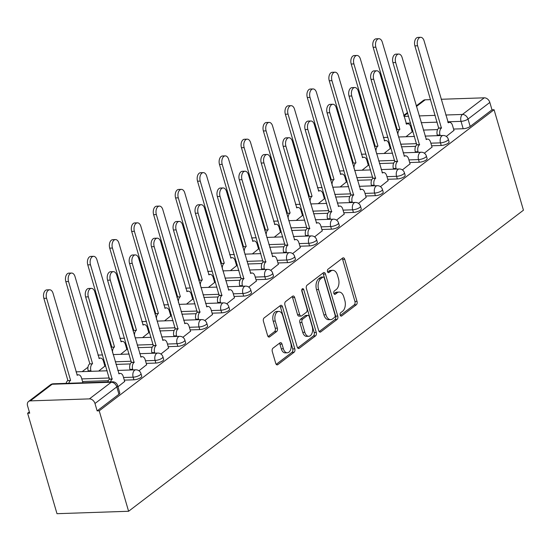 <?xml version="1.0" encoding="UTF-8"?>
<svg xmlns="http://www.w3.org/2000/svg" width="551" height="551" viewBox="0 0 551 551"><rect width="100%" height="100%" fill="white"/><g stroke="black" fill="none" stroke-linecap="round" stroke-linejoin="round"><path stroke-width="0.83" d="M340.208 315.069A1.798 1.074 88.1 0 0 341.234 316.129A1.798 1.074 88.1 0 0 341.654 315.971L356.325 304.779A2.562 1.543 88.1 0 0 357.027 301.39L344.726 259.328A2.562 1.543 88.1 0 0 343.259 257.82A2.562 1.543 88.1 0 0 342.66 258.047L327.983 269.239A1.798 1.074 88.1 0 0 327.501 271.609A1.798 1.074 88.1 0 0 328.527 272.669A1.798 1.074 88.1 0 0 328.94 272.511L330.841 271.058A8.203 4.925 88.1 0 1 332.749 270.334A8.203 4.925 88.1 0 1 337.446 275.169L338.472 278.675A8.203 4.925 88.1 0 1 336.241 289.516L334.34 290.969A1.798 1.074 88.1 0 0 333.851 293.339A1.798 1.074 88.1 0 0 334.877 294.399A1.798 1.074 88.1 0 0 335.297 294.241L337.198 292.788A8.203 4.925 88.1 0 1 339.106 292.064A8.203 4.925 88.1 0 1 343.803 296.899L344.83 300.405A8.203 4.925 88.1 0 1 342.591 311.253L340.697 312.699A1.798 1.074 88.1 0 0 340.208 315.069M272.986 348.177A2.562 1.543 88.1 0 0 272.29 351.566L275.741 363.371A2.562 1.543 88.1 0 0 277.208 364.879A2.562 1.543 88.1 0 0 277.807 364.652L294.103 352.227A2.562 1.543 88.1 0 0 294.799 348.831L282.505 306.776A2.562 1.543 88.1 0 0 281.038 305.268A2.562 1.543 88.1 0 0 280.438 305.495L264.143 317.92A2.562 1.543 88.1 0 0 263.44 321.309L267.607 335.559A2.562 1.543 88.1 0 0 269.074 337.074A2.562 1.543 88.1 0 0 269.673 336.847L276.65 331.53A2.562 1.543 88.1 0 0 277.346 328.134L275.28 321.068A6.86 4.119 88.1 0 1 278.744 311.398A6.86 4.119 88.1 0 1 282.67 315.434L290.77 343.121A6.86 4.119 88.1 0 1 287.305 352.798A6.86 4.119 88.1 0 1 283.379 348.755L282.029 344.141A2.562 1.543 88.1 0 0 280.562 342.632A2.562 1.543 88.1 0 0 279.963 342.86L272.986 348.177M128.603 511.266L99.228 410.812L494.075 109.745L523.45 210.2L128.603 511.266L56.994 513.69L27.619 413.229L29.341 411.914M318.698 330.614A2.562 1.543 88.1 0 0 320.165 332.122A2.562 1.543 88.1 0 0 320.758 331.895L337.06 319.47A2.562 1.543 88.1 0 0 337.756 316.081L325.455 274.019A2.562 1.543 88.1 0 0 323.988 272.511A2.562 1.543 88.1 0 0 323.396 272.738L307.093 285.163A2.562 1.543 88.1 0 0 306.397 288.559L318.698 330.614M315.578 335.848L299.283 348.273A2.562 1.543 88.1 0 1 298.683 348.501A2.562 1.543 88.1 0 1 297.216 346.992L284.922 304.93A2.562 1.543 88.1 0 1 285.618 301.542L292.595 296.224A2.562 1.543 88.1 0 1 293.187 295.997A2.562 1.543 88.1 0 1 294.654 297.506L299.648 314.566A2.562 1.543 88.1 0 0 301.115 316.074A2.562 1.543 88.1 0 0 301.707 315.847L306.335 312.321A2.562 1.543 88.1 0 0 307.031 308.932L301.845 291.169A1.798 1.074 88.1 0 1 302.747 288.641A1.798 1.074 88.1 0 1 303.773 289.695L316.281 332.46A2.562 1.543 88.1 0 1 315.578 335.848L313.491 335.917L297.698 347.963M87.974 367.214L82.182 371.629M99.228 410.812L97.141 410.881L94.979 403.504A5.221 3.843 -127.3 0 0 89.414 398.883L30.333 400.88A5.221 3.843 -127.3 0 0 28.556 401.486A5.221 3.843 -127.3 0 0 27.55 405.784L29.706 413.16L27.619 413.229M494.075 109.745L491.988 109.814L470.175 126.448A5.221 1.639 163.7 0 1 463.184 128.734L453.576 129.058M437.604 129.595L423.333 130.077M412.782 130.435L411.824 130.47M445.773 115.007L462.447 114.45L484.26 97.816L441.172 99.27M430.613 99.628L425.179 99.814L416.432 106.481M484.26 97.816A5.221 3.843 52.7 0 1 489.832 102.438L468.019 119.064A5.221 1.639 163.7 0 1 461.029 121.351L447.756 121.805M491.988 109.814L489.832 102.438M416.253 105.875L423.409 100.42A5.221 3.843 52.7 0 1 425.179 99.814M424.346 153.178L432.012 147.117M384.047 153.474L390.26 148.529M402.395 169.915L410.061 163.854M362.097 170.218L368.309 165.266M380.445 186.651L388.111 180.59M340.146 186.954L346.359 182.002M358.487 203.388L366.16 197.327M318.196 203.691L324.408 198.739M336.537 220.131L344.21 214.07M296.245 220.428L302.451 215.475M314.587 236.868L322.252 230.807M274.288 237.164L280.5 232.219M292.636 253.605L300.302 247.544M252.337 253.908L258.55 248.956M270.686 270.341L278.351 264.28M230.387 270.644L236.599 265.692M248.728 287.078L256.401 281.017M208.436 287.381L214.649 282.429M226.778 303.815L234.45 297.754M186.486 304.118L192.698 299.165M204.827 320.558L212.5 314.497M164.535 320.854L170.741 315.902M182.877 337.295L190.543 331.234M142.578 337.591L148.791 332.646M160.926 354.031L168.592 347.97M120.628 354.334L126.84 349.382M138.976 370.768L146.642 364.707M98.677 371.071L104.89 366.119M117.99 386.768L124.691 381.444M133.914 379.804L133.149 377.18A5.221 1.639 163.7 0 0 138.528 375.83A5.221 1.639 163.7 0 0 140.973 373.571L141.738 376.188A5.221 1.639 -16.3 0 1 139.293 378.447A5.221 1.639 -16.3 0 1 133.914 379.804L124.306 380.128M108.327 380.665L82.554 381.533M155.864 363.061L155.1 360.444A5.221 1.639 163.7 0 0 160.479 359.094A5.221 1.639 163.7 0 0 162.924 356.834L163.688 359.452A5.221 1.639 -16.3 0 1 161.243 361.711A5.221 1.639 -16.3 0 1 155.864 363.061L146.256 363.385M130.284 363.929L116.006 364.411M105.455 364.769L104.504 364.796M177.815 346.324L177.05 343.707A5.221 1.639 163.7 0 0 182.429 342.357A5.221 1.639 163.7 0 0 184.874 340.098L185.646 342.715A5.221 1.639 -16.3 0 1 183.194 344.974A5.221 1.639 -16.3 0 1 177.815 346.324L168.207 346.648M152.234 347.192L137.964 347.674M127.405 348.025L126.454 348.06M199.765 329.588L199.001 326.97A5.221 1.639 163.7 0 0 204.38 325.613A5.221 1.639 163.7 0 0 206.832 323.354L207.596 325.978A5.221 1.639 -16.3 0 1 205.144 328.238A5.221 1.639 -16.3 0 1 199.765 329.588L190.157 329.911M174.185 330.448L159.914 330.937M149.362 331.289L148.405 331.323M221.716 312.851L220.951 310.234A5.221 1.639 163.7 0 0 226.33 308.877A5.221 1.639 163.7 0 0 228.782 306.618L229.547 309.235A5.221 1.639 -16.3 0 1 227.095 311.494A5.221 1.639 -16.3 0 1 221.716 312.851L212.114 313.175M196.135 313.712L181.864 314.194M171.313 314.552L170.355 314.587M243.673 296.114L242.901 293.49A5.221 1.639 163.7 0 0 248.281 292.14A5.221 1.639 163.7 0 0 250.733 289.881L251.497 292.498A5.221 1.639 -16.3 0 1 249.052 294.757A5.221 1.639 -16.3 0 1 243.673 296.114L234.065 296.438M218.086 296.975L203.815 297.457M193.263 297.815L192.313 297.85M265.623 279.371L264.859 276.754A5.221 1.639 163.7 0 0 270.238 275.404A5.221 1.639 163.7 0 0 272.683 273.144L273.448 275.762A5.221 1.639 -16.3 0 1 271.002 278.021A5.221 1.639 -16.3 0 1 265.623 279.371L256.015 279.701M240.036 280.239L225.765 280.721M215.214 281.079L214.263 281.106M287.574 262.634L286.809 260.017A5.221 1.639 163.7 0 0 292.188 258.667A5.221 1.639 163.7 0 0 294.633 256.408L295.405 259.025A5.221 1.639 -16.3 0 1 292.953 261.284A5.221 1.639 -16.3 0 1 287.574 262.634L277.966 262.958M261.994 263.502L247.716 263.984M237.164 264.342L236.214 264.37M309.524 245.898L308.76 243.28A5.221 1.639 163.7 0 0 314.139 241.923A5.221 1.639 163.7 0 0 316.591 239.664L317.355 242.288A5.221 1.639 -16.3 0 1 314.903 244.548A5.221 1.639 -16.3 0 1 309.524 245.898L299.916 246.221M283.944 246.765L269.673 247.247M259.115 247.599L258.164 247.633M331.475 229.161L330.71 226.544A5.221 1.639 163.7 0 0 336.089 225.187A5.221 1.639 163.7 0 0 338.541 222.928L339.306 225.545A5.221 1.639 -16.3 0 1 336.854 227.804A5.221 1.639 -16.3 0 1 331.475 229.161L321.867 229.485M305.895 230.022L291.624 230.504M281.072 230.862L280.115 230.897M353.425 212.424L352.661 209.807A5.221 1.639 163.7 0 0 358.04 208.45A5.221 1.639 163.7 0 0 360.492 206.191L361.256 208.808A5.221 1.639 -16.3 0 1 358.811 211.067A5.221 1.639 -16.3 0 1 353.425 212.424L343.824 212.748M327.845 213.285L313.574 213.767M303.022 214.125L302.065 214.16M375.383 195.688L374.611 193.064A5.221 1.639 163.7 0 0 379.997 191.714A5.221 1.639 163.7 0 0 382.442 189.454L383.207 192.072A5.221 1.639 -16.3 0 1 380.762 194.331A5.221 1.639 -16.3 0 1 375.383 195.688L365.774 196.011M349.795 196.549L335.525 197.031M324.973 197.389L324.022 197.423M397.333 178.944L396.568 176.327A5.221 1.639 163.7 0 0 401.948 174.977A5.221 1.639 163.7 0 0 404.393 172.718L405.157 175.335A5.221 1.639 -16.3 0 1 402.712 177.594A5.221 1.639 -16.3 0 1 397.333 178.944L387.725 179.275M371.753 179.812L357.475 180.294M346.923 180.652L345.973 180.68M419.283 162.208L418.519 159.59A5.221 1.639 163.7 0 0 423.898 158.24A5.221 1.639 163.7 0 0 426.343 155.981L427.115 158.598A5.221 1.639 -16.3 0 1 424.663 160.858A5.221 1.639 -16.3 0 1 419.283 162.208L409.675 162.531M393.703 163.075L379.425 163.557M368.874 163.909L367.923 163.943M441.234 145.471L440.469 142.854A5.221 1.639 163.7 0 0 445.849 141.497A5.221 1.639 163.7 0 0 448.3 139.238L449.065 141.862A5.221 1.639 -16.3 0 1 446.613 144.121A5.221 1.639 -16.3 0 1 441.234 145.471L431.626 145.795M415.654 146.339L401.383 146.821M390.824 147.172L389.874 147.207M446.296 136.441L453.962 130.38M405.997 136.738L412.21 131.785M97.141 410.881L118.947 394.254A5.221 1.639 -16.3 0 0 119.787 392.925L117.632 385.548A5.221 1.639 163.7 0 1 116.791 386.871L94.979 403.504M339.106 292.064L337.019 292.14A8.203 4.925 88.1 0 0 335.111 292.863L337.198 292.788M333.996 293.711L335.111 292.863M332.749 270.334L330.662 270.41A8.203 4.925 88.1 0 0 328.754 271.133L330.841 271.058M327.638 271.98L328.754 271.133M340.346 315.441L354.238 304.848A2.562 1.543 88.1 0 0 354.94 301.459L342.639 259.404A2.562 1.543 88.1 0 0 342.157 258.433M319.174 331.585L334.974 319.539A2.562 1.543 88.1 0 0 335.669 316.15L323.368 274.095A2.562 1.543 88.1 0 0 322.893 273.124M334.581 317.355A1.798 1.074 88.1 0 0 335.07 314.986L324.277 278.069A1.798 1.074 88.1 0 0 323.251 277.008A1.798 1.074 88.1 0 0 322.831 277.167L320.827 278.696A8.203 4.925 88.1 0 0 318.595 289.544L325.972 314.779A8.203 4.925 88.1 0 0 330.669 319.608A8.203 4.925 88.1 0 0 332.584 318.884L334.581 317.355M323.251 277.008L321.164 277.084A1.798 1.074 88.1 0 0 320.744 277.236L322.831 277.167M330.669 319.608L328.582 319.676A8.203 4.925 88.1 0 1 323.885 314.848L316.508 289.612A8.203 4.925 88.1 0 1 318.74 278.765L320.744 277.236M301.115 316.074L299.028 316.143A2.562 1.543 88.1 0 1 297.554 314.635L292.567 297.581A2.562 1.543 88.1 0 0 292.092 296.61M301.755 289.998L314.194 332.529L316.281 332.46M304.82 332.267A6.86 4.119 88.1 0 0 308.746 336.303A6.86 4.119 88.1 0 0 312.21 326.633L309.359 316.873A2.562 1.543 88.1 0 0 307.892 315.365A2.562 1.543 88.1 0 0 307.293 315.592L302.664 319.119A2.562 1.543 88.1 0 0 301.969 322.507L304.82 332.267L302.733 332.336A6.86 4.119 88.1 0 0 306.659 336.372L308.746 336.303M307.892 315.365L305.805 315.434A2.562 1.543 88.1 0 0 305.206 315.661L307.293 315.592M302.733 332.336L299.882 322.583A2.562 1.543 88.1 0 1 300.577 319.187L305.206 315.661M313.491 335.917A2.562 1.543 88.1 0 0 314.194 332.529M287.305 352.798L285.218 352.867A6.86 4.119 88.1 0 1 281.292 348.831L279.942 344.217A2.562 1.543 88.1 0 0 279.46 343.245M278.744 311.398L276.657 311.467A6.86 4.119 88.1 0 0 273.193 321.137L275.28 321.068M268.089 336.53L274.563 331.599A2.562 1.543 88.1 0 0 275.259 328.21L273.193 321.137M276.223 364.335L292.016 352.296A2.562 1.543 88.1 0 0 292.712 348.907L280.418 306.845A2.562 1.543 88.1 0 0 279.936 305.874M396.472 130.029A5.221 3.134 -91.9 0 1 396.947 129.575L399.661 129.485A5.221 3.134 88.1 0 0 398.001 135.257M412.265 131.964L410.764 126.84A5.221 3.134 88.1 0 0 407.774 123.768A5.221 3.134 88.1 0 0 406.562 124.223L382.332 42.262A6.006 3.609 88.1 0 0 378.895 38.722A6.006 3.609 88.1 0 0 375.858 47.193L399.874 129.32M397.161 129.416L373.144 47.29A6.006 3.609 -91.9 0 1 376.181 38.818L378.895 38.722M454.017 130.553L452.516 125.428A5.221 3.134 88.1 0 0 449.526 122.356A5.221 3.134 88.1 0 0 448.314 122.811L424.084 40.85A6.006 3.609 88.1 0 0 420.647 37.31A6.006 3.609 88.1 0 0 417.61 45.781L441.42 128.073A5.221 3.134 88.1 0 0 439.994 134.981L437.28 135.071A5.221 3.134 -91.9 0 1 438.699 128.163L414.896 45.878A6.006 3.609 -91.9 0 1 417.933 37.406L420.647 37.31M437.46 135.677L437.28 135.071M440.173 135.587L439.994 134.981M441.627 127.908L438.913 128.004M374.522 146.773A5.221 3.134 -91.9 0 1 374.997 146.311L377.71 146.222A5.221 3.134 88.1 0 0 376.051 151.993M390.315 148.701L388.813 143.577A5.221 3.134 88.1 0 0 385.824 140.505A5.221 3.134 88.1 0 0 384.605 140.966L360.382 58.998A6.006 3.609 88.1 0 0 356.945 55.458A6.006 3.609 88.1 0 0 353.907 63.93L377.924 146.056M375.21 146.153L351.194 64.026A6.006 3.609 -91.9 0 1 354.224 55.555L356.945 55.458M352.571 163.509A5.221 3.134 -91.9 0 1 353.046 163.048L355.76 162.958A5.221 3.134 88.1 0 0 354.093 168.737M368.357 165.438L366.863 160.313A5.221 3.134 88.1 0 0 363.874 157.242A5.221 3.134 88.1 0 0 362.654 157.703L338.431 75.735A6.006 3.609 88.1 0 0 334.987 72.202A6.006 3.609 88.1 0 0 331.957 80.673L355.974 162.8M353.26 162.889L329.243 80.763A6.006 3.609 -91.9 0 1 332.274 72.291L334.987 72.202M330.614 180.246A5.221 3.134 -91.9 0 1 331.096 179.791L333.81 179.695A5.221 3.134 88.1 0 0 332.143 185.473M346.407 182.174L344.912 177.057A5.221 3.134 88.1 0 0 341.923 173.978A5.221 3.134 88.1 0 0 340.704 174.44L316.481 92.472A6.006 3.609 88.1 0 0 313.037 88.938A6.006 3.609 88.1 0 0 310.006 97.41L334.023 179.536M331.309 179.626L307.293 97.499A6.006 3.609 -91.9 0 1 310.323 89.028L313.037 88.938M432.067 147.289L430.565 142.165A5.221 3.134 88.1 0 0 427.576 139.093A5.221 3.134 88.1 0 0 426.357 139.555L402.134 57.586A6.006 3.609 88.1 0 0 398.697 54.053A6.006 3.609 88.1 0 0 395.659 62.525L419.463 144.81A5.221 3.134 88.1 0 0 418.044 151.718L415.33 151.807A5.221 3.134 -91.9 0 1 416.749 144.899L392.946 62.614A6.006 3.609 -91.9 0 1 395.983 54.143L398.697 54.053M415.509 152.413L415.33 151.807M418.223 152.324L418.044 151.718M419.676 144.651L416.962 144.741M410.116 164.026L408.615 158.908A5.221 3.134 88.1 0 0 405.626 155.83A5.221 3.134 88.1 0 0 404.406 156.291L380.183 74.323A6.006 3.609 88.1 0 0 376.739 70.79A6.006 3.609 88.1 0 0 373.709 79.261L397.512 161.546A5.221 3.134 88.1 0 0 396.093 168.454L393.38 168.544A5.221 3.134 -91.9 0 1 394.798 161.636L370.995 79.351A6.006 3.609 -91.9 0 1 374.026 70.879L376.739 70.79M393.552 169.15L393.38 168.544M396.265 169.061L396.093 168.454M397.726 161.388L395.012 161.477M388.159 180.769L386.664 175.645A5.221 3.134 88.1 0 0 383.675 172.566A5.221 3.134 88.1 0 0 382.456 173.028L358.233 91.06A6.006 3.609 88.1 0 0 354.789 87.526A6.006 3.609 88.1 0 0 351.758 95.998L375.562 178.283A5.221 3.134 88.1 0 0 374.143 185.191L371.422 185.281A5.221 3.134 -91.9 0 1 372.848 178.379L349.045 96.088A6.006 3.609 -91.9 0 1 352.075 87.616L354.789 87.526M371.601 185.887L371.422 185.281M374.315 185.797L374.143 185.191M375.775 178.125L373.061 178.214M308.663 196.982A5.221 3.134 -91.9 0 1 309.145 196.528L311.859 196.431A5.221 3.134 88.1 0 0 310.192 202.21M324.456 198.918L322.962 193.794A5.221 3.134 88.1 0 0 319.966 190.715A5.221 3.134 88.1 0 0 318.753 191.176L294.523 109.208A6.006 3.609 88.1 0 0 291.086 105.675A6.006 3.609 88.1 0 0 288.056 114.147L312.066 196.273M309.352 196.363L285.342 114.236A6.006 3.609 -91.9 0 1 288.373 105.764L291.086 105.675M286.713 213.719A5.221 3.134 -91.9 0 1 287.195 213.265L289.909 213.175A5.221 3.134 88.1 0 0 288.242 218.947M302.506 215.655L301.004 210.53A5.221 3.134 88.1 0 0 298.015 207.451A5.221 3.134 88.1 0 0 296.803 207.913L272.573 125.952A6.006 3.609 88.1 0 0 269.136 122.412A6.006 3.609 88.1 0 0 266.099 130.883L290.115 213.01M287.402 213.099L263.385 130.973A6.006 3.609 -91.9 0 1 266.422 122.501L269.136 122.412M366.208 197.506L364.714 192.382A5.221 3.134 88.1 0 0 361.718 189.303A5.221 3.134 88.1 0 0 360.506 189.764L336.275 107.803A6.006 3.609 88.1 0 0 332.838 104.263A6.006 3.609 88.1 0 0 329.808 112.735L353.611 195.026A5.221 3.134 88.1 0 0 352.185 201.928L349.472 202.024A5.221 3.134 -91.9 0 1 350.897 195.116L327.094 112.824A6.006 3.609 -91.9 0 1 330.125 104.353L332.838 104.263M349.651 202.63L349.472 202.024M352.365 202.534L352.185 201.928M353.818 194.861L351.104 194.951M344.258 214.243L342.763 209.118A5.221 3.134 88.1 0 0 339.767 206.046A5.221 3.134 88.1 0 0 338.555 206.501L314.325 124.54A6.006 3.609 88.1 0 0 310.888 121A6.006 3.609 88.1 0 0 307.851 129.471L331.661 211.763A5.221 3.134 88.1 0 0 330.235 218.671L327.521 218.761A5.221 3.134 -91.9 0 1 328.947 211.853L305.137 129.568A6.006 3.609 -91.9 0 1 308.174 121.096L310.888 121M327.7 219.367L327.521 218.761M330.414 219.277L330.235 218.671M331.867 211.598L329.154 211.694M264.762 230.456A5.221 3.134 -91.9 0 1 265.238 230.001L267.951 229.912A5.221 3.134 88.1 0 0 266.291 235.683M280.555 232.391L279.054 227.267A5.221 3.134 88.1 0 0 276.065 224.195A5.221 3.134 88.1 0 0 274.846 224.65L250.622 142.688A6.006 3.609 88.1 0 0 247.185 139.148A6.006 3.609 88.1 0 0 244.148 147.62L268.165 229.746M265.451 229.843L241.434 147.716A6.006 3.609 -91.9 0 1 244.472 139.245L247.185 139.148M242.812 247.199A5.221 3.134 -91.9 0 1 243.287 246.738L246.001 246.648A5.221 3.134 88.1 0 0 244.341 252.42M258.605 249.128L257.103 244.003A5.221 3.134 88.1 0 0 254.114 240.932A5.221 3.134 88.1 0 0 252.895 241.393L228.672 159.425A6.006 3.609 88.1 0 0 225.228 155.885A6.006 3.609 88.1 0 0 222.198 164.363L246.214 246.49M243.501 246.579L219.484 164.453A6.006 3.609 -91.9 0 1 222.514 155.981L225.228 155.885M220.861 263.936A5.221 3.134 -91.9 0 1 221.337 263.474L224.05 263.385A5.221 3.134 88.1 0 0 222.384 269.163M236.648 265.864L235.153 260.74A5.221 3.134 88.1 0 0 232.164 257.668A5.221 3.134 88.1 0 0 230.945 258.13L206.721 176.162A6.006 3.609 88.1 0 0 203.278 172.628A6.006 3.609 88.1 0 0 200.247 181.1L224.264 263.226M221.55 263.316L197.534 181.189A6.006 3.609 -91.9 0 1 200.564 172.718L203.278 172.628M198.904 280.673A5.221 3.134 -91.9 0 1 199.386 280.218L202.1 280.122A5.221 3.134 88.1 0 0 200.433 285.9M214.697 282.601L213.203 277.484A5.221 3.134 88.1 0 0 210.206 274.405A5.221 3.134 88.1 0 0 208.994 274.866L184.764 192.898A6.006 3.609 88.1 0 0 181.327 189.365A6.006 3.609 88.1 0 0 178.297 197.837L202.313 279.963M199.593 280.053L175.583 197.926A6.006 3.609 -91.9 0 1 178.614 189.454L181.327 189.365M176.954 297.409A5.221 3.134 -91.9 0 1 177.436 296.955L180.149 296.858A5.221 3.134 88.1 0 0 178.483 302.637M192.747 299.345L191.252 294.22A5.221 3.134 88.1 0 0 188.256 291.142A5.221 3.134 88.1 0 0 187.044 291.603L162.814 209.635A6.006 3.609 88.1 0 0 159.377 206.102A6.006 3.609 88.1 0 0 156.346 214.573L180.356 296.7M177.642 296.789L153.626 214.663A6.006 3.609 -91.9 0 1 156.663 206.191L159.377 206.102M155.003 314.146A5.221 3.134 -91.9 0 1 155.478 313.691L158.199 313.602A5.221 3.134 88.1 0 0 156.532 319.373M170.796 316.081L169.295 310.957A5.221 3.134 88.1 0 0 166.306 307.878A5.221 3.134 88.1 0 0 165.093 308.34L140.863 226.378A6.006 3.609 88.1 0 0 137.426 222.838A6.006 3.609 88.1 0 0 134.389 231.31L158.406 313.436M155.692 313.533L131.675 231.406A6.006 3.609 -91.9 0 1 134.713 222.935L137.426 222.838M133.053 330.889A5.221 3.134 -91.9 0 1 133.528 330.428L136.242 330.338A5.221 3.134 88.1 0 0 134.582 336.11M148.846 332.818L147.344 327.693A5.221 3.134 88.1 0 0 144.355 324.622A5.221 3.134 88.1 0 0 143.136 325.076L118.913 243.115A6.006 3.609 88.1 0 0 115.476 239.575A6.006 3.609 88.1 0 0 112.438 248.046L136.455 330.173M133.741 330.269L109.725 248.143A6.006 3.609 -91.9 0 1 112.762 239.671L115.476 239.575M111.102 347.626A5.221 3.134 -91.9 0 1 111.578 347.164L114.291 347.075A5.221 3.134 88.1 0 0 112.631 352.854M126.895 349.554L125.394 344.43A5.221 3.134 88.1 0 0 122.405 341.358A5.221 3.134 88.1 0 0 121.186 341.82L96.962 259.852A6.006 3.609 88.1 0 0 93.518 256.318A6.006 3.609 88.1 0 0 90.488 264.79L114.505 346.916M111.791 347.006L87.774 264.879A6.006 3.609 -91.9 0 1 90.805 256.408L93.518 256.318M322.307 230.979L320.806 225.855A5.221 3.134 88.1 0 0 317.817 222.783A5.221 3.134 88.1 0 0 316.605 223.245L292.374 141.276A6.006 3.609 88.1 0 0 288.938 137.736A6.006 3.609 88.1 0 0 285.9 146.215L309.703 228.5A5.221 3.134 88.1 0 0 308.284 235.408L305.571 235.497A5.221 3.134 -91.9 0 1 306.99 228.589L283.186 146.304A6.006 3.609 -91.9 0 1 286.224 137.833L288.938 137.736M305.75 236.103L305.571 235.497M308.464 236.014L308.284 235.408M309.917 228.341L307.203 228.431M300.357 247.716L298.856 242.592A5.221 3.134 88.1 0 0 295.866 239.52A5.221 3.134 88.1 0 0 294.647 239.981L270.424 158.013A6.006 3.609 88.1 0 0 266.987 154.48A6.006 3.609 88.1 0 0 263.95 162.951L287.753 245.236A5.221 3.134 88.1 0 0 286.334 252.144L283.62 252.234A5.221 3.134 -91.9 0 1 285.039 245.326L261.236 163.041A6.006 3.609 -91.9 0 1 264.273 154.569L266.987 154.48M283.799 252.84L283.62 252.234M286.513 252.751L286.334 252.144M287.966 245.078L285.253 245.167M278.407 264.452L276.905 259.335A5.221 3.134 88.1 0 0 273.916 256.256A5.221 3.134 88.1 0 0 272.697 256.718L248.473 174.75A6.006 3.609 88.1 0 0 245.03 171.216A6.006 3.609 88.1 0 0 241.999 179.688L265.802 261.973A5.221 3.134 88.1 0 0 264.384 268.881L261.67 268.971A5.221 3.134 -91.9 0 1 263.089 262.069L239.286 179.778A6.006 3.609 -91.9 0 1 242.316 171.306L245.03 171.216M261.842 269.577L261.67 268.971M264.556 269.487L264.384 268.881M266.016 261.815L263.302 261.904M256.449 281.196L254.955 276.072A5.221 3.134 88.1 0 0 251.965 272.993A5.221 3.134 88.1 0 0 250.746 273.454L226.523 191.486A6.006 3.609 88.1 0 0 223.079 187.953A6.006 3.609 88.1 0 0 220.049 196.425L243.852 278.71A5.221 3.134 88.1 0 0 242.426 285.618L239.713 285.714A5.221 3.134 -91.9 0 1 241.138 278.806L217.335 196.514A6.006 3.609 -91.9 0 1 220.366 188.043L223.079 187.953M239.892 286.32L239.713 285.714M242.605 286.224L242.426 285.618M244.065 278.551L241.352 278.641M234.499 297.933L233.004 292.808A5.221 3.134 88.1 0 0 230.008 289.73A5.221 3.134 88.1 0 0 228.796 290.191L204.566 208.23A6.006 3.609 88.1 0 0 201.129 204.69A6.006 3.609 88.1 0 0 198.098 213.161L221.901 295.453A5.221 3.134 88.1 0 0 220.476 302.354L217.762 302.451A5.221 3.134 -91.9 0 1 219.188 295.543L195.385 213.258A6.006 3.609 -91.9 0 1 198.415 204.779L201.129 204.69M217.941 303.057L217.762 302.451M220.655 302.96L220.476 302.354M222.108 295.288L219.394 295.384M212.548 314.669L211.047 309.545A5.221 3.134 88.1 0 0 208.058 306.473A5.221 3.134 88.1 0 0 206.845 306.928L182.615 224.966A6.006 3.609 88.1 0 0 179.178 221.426A6.006 3.609 88.1 0 0 176.141 229.898L199.951 312.19A5.221 3.134 88.1 0 0 198.525 319.098L195.812 319.187A5.221 3.134 -91.9 0 1 197.237 312.279L173.427 229.994A6.006 3.609 -91.9 0 1 176.465 221.523L179.178 221.426M195.991 319.794L195.812 319.187M198.704 319.704L198.525 319.098M200.158 312.024L197.444 312.121M190.598 331.406L189.096 326.282A5.221 3.134 88.1 0 0 186.107 323.21A5.221 3.134 88.1 0 0 184.895 323.671L160.665 241.703A6.006 3.609 88.1 0 0 157.228 238.17A6.006 3.609 88.1 0 0 154.19 246.641L177.994 328.926A5.221 3.134 88.1 0 0 176.575 335.834L173.861 335.924A5.221 3.134 -91.9 0 1 175.28 329.016L151.477 246.731A6.006 3.609 -91.9 0 1 154.514 238.259L157.228 238.17M174.04 336.53L173.861 335.924M176.754 336.441L176.575 335.834M178.207 328.768L175.494 328.857M168.647 348.142L167.146 343.025A5.221 3.134 88.1 0 0 164.157 339.946A5.221 3.134 88.1 0 0 162.938 340.408L138.714 258.44A6.006 3.609 88.1 0 0 135.277 254.906A6.006 3.609 88.1 0 0 132.24 263.378L156.043 345.663A5.221 3.134 88.1 0 0 154.624 352.571L151.911 352.661A5.221 3.134 -91.9 0 1 153.33 345.752L129.526 263.468A6.006 3.609 -91.9 0 1 132.564 254.996L135.277 254.906M152.083 353.267L151.911 352.661M154.803 353.177L154.624 352.571M156.257 345.505L153.543 345.594M88.38 371.415L88.201 370.809A5.221 3.134 -91.9 0 1 89.627 363.901L92.341 363.812A5.221 3.134 88.1 0 0 90.922 370.72L91.094 371.326M104.938 366.291L103.443 361.174A5.221 3.134 88.1 0 0 100.454 358.095A5.221 3.134 88.1 0 0 99.235 358.556L75.012 276.588A6.006 3.609 88.1 0 0 71.568 273.055A6.006 3.609 88.1 0 0 68.538 281.527L92.554 363.653M89.841 363.743L65.824 281.616A6.006 3.609 -91.9 0 1 68.854 273.144L71.568 273.055M146.69 364.886L145.195 359.762A5.221 3.134 88.1 0 0 142.206 356.683A5.221 3.134 88.1 0 0 140.987 357.144L116.764 275.176A6.006 3.609 88.1 0 0 113.32 271.643A6.006 3.609 88.1 0 0 110.29 280.115L134.093 362.4A5.221 3.134 88.1 0 0 132.674 369.308L129.96 369.397A5.221 3.134 -91.9 0 1 131.379 362.496L107.576 280.204A6.006 3.609 -91.9 0 1 110.606 271.733L113.32 271.643M130.132 370.003L129.96 369.397M132.846 369.914L132.674 369.308M134.306 362.241L131.593 362.331M66.134 383.358A5.221 3.134 -91.9 0 1 67.677 380.645L70.39 380.548A5.221 3.134 88.1 0 0 68.847 383.269M82.919 382.787L81.493 377.91A5.221 3.134 88.1 0 0 78.497 374.832A5.221 3.134 88.1 0 0 77.285 375.293L53.054 293.325A6.006 3.609 88.1 0 0 49.618 289.792A6.006 3.609 88.1 0 0 46.587 298.263L70.597 380.39M67.883 380.479L43.873 298.353A6.006 3.609 -91.9 0 1 46.904 289.881L49.618 289.792M124.74 381.623L123.245 376.498A5.221 3.134 88.1 0 0 120.256 373.42A5.221 3.134 88.1 0 0 119.037 373.881L94.813 291.92A6.006 3.609 88.1 0 0 91.37 288.38A6.006 3.609 88.1 0 0 88.339 296.851L112.142 379.143A5.221 3.134 88.1 0 0 110.599 381.857M107.886 381.946A5.221 3.134 -91.9 0 1 109.429 379.233L85.625 296.941A6.006 3.609 -91.9 0 1 88.656 288.469L91.37 288.38M112.356 378.978L109.642 379.067M340.807 315.998L341.654 315.971M328.1 272.538L328.94 272.511M334.45 294.268L335.297 294.241M89.414 398.883L111.226 382.249L52.145 384.247L30.333 400.88M463.184 128.734L461.029 121.351A5.221 3.134 88.1 0 1 462.447 114.45A5.221 3.843 52.7 0 1 468.019 119.064L470.175 126.448M437.205 122.157L421.171 122.701M410.619 123.059L406.004 123.21M404.021 116.419L408.635 116.268M419.187 115.91L435.221 115.366M407.719 113.127L403.904 116.034M140.973 373.571A5.221 5.221 0 0 0 135.787 369.817A5.221 3.134 -91.9 0 0 134.568 370.279A5.221 3.134 -91.9 0 0 133.149 377.18L123.541 377.504M109.325 377.986L81.789 378.916M162.924 356.834A5.221 5.221 0 0 0 157.738 353.081A5.221 3.134 -91.9 0 0 156.518 353.535A5.221 3.134 -91.9 0 0 155.1 360.444L145.492 360.767M131.276 361.249L115.242 361.793M104.69 362.145L103.74 362.179M184.874 340.098A5.221 5.221 0 0 0 179.688 336.337A5.221 3.134 -91.9 0 0 178.469 336.799A5.221 3.134 -91.9 0 0 177.05 343.707L167.442 344.031M153.226 344.513L137.192 345.057M126.64 345.408L125.69 345.443M206.832 323.354A5.221 5.221 0 0 0 201.638 319.601A5.221 3.134 -91.9 0 0 200.426 320.062A5.221 3.134 -91.9 0 0 199.001 326.97L189.392 327.294M175.177 327.776L159.149 328.313M148.591 328.671L147.64 328.706M228.782 306.618A5.221 5.221 0 0 0 223.589 302.864A5.221 3.134 -91.9 0 0 222.377 303.325A5.221 3.134 -91.9 0 0 220.951 310.234L211.343 310.557M197.127 311.039L181.1 311.577M170.548 311.935L169.591 311.969M250.733 289.881A5.221 5.221 0 0 0 245.539 286.127A5.221 3.134 -91.9 0 0 244.327 286.589A5.221 3.134 -91.9 0 0 242.901 293.49L233.3 293.821M219.078 294.296L203.05 294.84M192.499 295.198L191.541 295.226M272.683 273.144A5.221 5.221 0 0 0 267.497 269.391A5.221 3.134 -91.9 0 0 266.278 269.845A5.221 3.134 -91.9 0 0 264.859 276.754L255.251 277.077M241.035 277.559L225.001 278.103M214.449 278.462L213.499 278.489M294.633 256.408A5.221 5.221 0 0 0 289.447 252.647A5.221 3.134 -91.9 0 0 288.228 253.109A5.221 3.134 -91.9 0 0 286.809 260.017L277.201 260.341M262.985 260.823L246.951 261.367M236.4 261.718L235.449 261.753M316.591 239.664A5.221 5.221 0 0 0 311.398 235.911A5.221 3.134 -91.9 0 0 310.179 236.372A5.221 3.134 -91.9 0 0 308.76 243.28L299.152 243.604M284.936 244.086L268.902 244.623M258.35 244.981L257.4 245.016M338.541 222.928A5.221 5.221 0 0 0 333.348 219.174A5.221 3.134 -91.9 0 0 332.136 219.635A5.221 3.134 -91.9 0 0 330.71 226.544L321.102 226.867M306.886 227.349L290.859 227.887M280.301 228.245L279.35 228.279M360.492 206.191A5.221 5.221 0 0 0 355.299 202.437A5.221 3.134 -91.9 0 0 354.086 202.899A5.221 3.134 -91.9 0 0 352.661 209.807L343.053 210.131M328.837 210.606L312.81 211.15M302.258 211.508L301.301 211.543M382.442 189.454A5.221 5.221 0 0 0 377.249 185.701A5.221 3.134 -91.9 0 0 376.037 186.162A5.221 3.134 -91.9 0 0 374.611 193.064L365.01 193.387M350.787 193.869L334.76 194.413M324.208 194.772L323.251 194.799M404.393 172.718A5.221 5.221 0 0 0 399.206 168.964A5.221 3.134 -91.9 0 0 397.987 169.419A5.221 3.134 -91.9 0 0 396.568 176.327L386.96 176.651M372.745 177.133L356.711 177.677M346.159 178.028L345.208 178.063M426.343 155.981A5.221 5.221 0 0 0 421.157 152.221A5.221 3.134 -91.9 0 0 419.938 152.682A5.221 3.134 -91.9 0 0 418.519 159.59L408.911 159.914M394.695 160.396L378.661 160.94M368.109 161.291L367.159 161.326M448.3 139.238A5.221 5.221 0 0 0 443.107 135.484A5.221 3.134 -91.9 0 0 441.888 135.945A5.221 3.134 -91.9 0 0 440.469 142.854L430.861 143.177M416.646 143.659L400.611 144.197M390.06 144.555L389.109 144.589M383.351 137.55A5.221 5.221 0 0 1 384.026 137.481A5.221 3.134 88.1 0 0 383.372 137.619M361.401 154.287A5.221 5.221 0 0 1 362.076 154.218A5.221 3.134 88.1 0 0 361.422 154.356M339.45 171.024A5.221 5.221 0 0 1 340.125 170.955A5.221 3.134 88.1 0 0 339.471 171.099M317.493 187.76A5.221 5.221 0 0 1 318.175 187.698A5.221 3.134 88.1 0 0 317.514 187.836M295.543 204.497A5.221 5.221 0 0 1 296.218 204.435A5.221 3.134 88.1 0 0 295.563 204.573M273.592 221.24A5.221 5.221 0 0 1 274.267 221.171A5.221 3.134 88.1 0 0 273.613 221.309M251.642 237.977A5.221 5.221 0 0 1 252.317 237.908A5.221 3.134 88.1 0 0 251.662 238.046M229.691 254.714A5.221 5.221 0 0 1 230.366 254.645A5.221 3.134 88.1 0 0 229.712 254.782M207.741 271.45A5.221 5.221 0 0 1 208.416 271.381A5.221 3.134 88.1 0 0 207.761 271.526M185.783 288.187A5.221 5.221 0 0 1 186.465 288.125A5.221 3.134 88.1 0 0 185.804 288.263M163.833 304.93A5.221 5.221 0 0 1 164.508 304.861A5.221 3.134 88.1 0 0 163.854 304.999M141.882 321.667A5.221 5.221 0 0 1 142.557 321.598A5.221 3.134 88.1 0 0 141.903 321.736M119.932 338.404A5.221 5.221 0 0 1 120.607 338.335A5.221 3.134 88.1 0 0 119.953 338.472M97.982 355.14A5.221 5.221 0 0 1 98.657 355.071A5.221 3.134 88.1 0 0 98.002 355.216M76.024 371.877A5.221 5.221 0 0 1 76.706 371.815A5.221 3.134 88.1 0 0 76.052 371.953M118.947 394.254L116.791 386.871A5.221 3.843 52.7 0 0 111.226 382.249A5.221 3.134 -91.9 0 1 112.438 381.795L53.357 383.785A5.221 5.221 0 0 0 50.368 384.853L28.556 401.486M50.368 384.853A5.221 3.843 -127.3 0 1 52.145 384.247A5.221 3.134 -91.9 0 1 53.357 383.785M342.639 259.404L344.726 259.328M354.94 301.459L357.027 301.39M354.238 304.848L356.325 304.779M323.368 274.095L325.455 274.019M335.669 316.15L337.756 316.081M334.974 319.539L337.06 319.47M319.552 331.936L320.758 331.895M318.74 278.765L320.827 278.696M316.508 289.612L318.595 289.544M323.885 314.848L325.972 314.779M298.077 348.315L299.283 348.273M292.567 297.581L294.654 297.506M297.554 314.635L299.648 314.566M301.796 289.764L303.773 289.695M300.577 319.187L302.664 319.119M299.882 322.583L301.969 322.507M279.942 344.217L282.029 344.141M281.292 348.831L283.379 348.755M275.259 328.21L277.346 328.134M274.563 331.599L276.65 331.53M268.468 336.888L269.673 336.847M280.418 306.845L282.505 306.776M292.712 348.907L294.799 348.831M292.016 352.296L294.103 352.227M276.595 364.693L277.807 364.652M396.947 129.575L399.661 129.485M373.144 47.29L375.858 47.193M441.42 128.073L438.699 128.163M417.61 45.781L414.896 45.878M374.997 146.311L377.71 146.222M351.194 64.026L353.907 63.93M353.046 163.048L355.76 162.958M329.243 80.763L331.957 80.673M331.096 179.791L333.81 179.695M307.293 97.499L310.006 97.41M419.463 144.81L416.749 144.899M395.659 62.525L392.946 62.614M397.512 161.546L394.798 161.636M373.709 79.261L370.995 79.351M375.562 178.283L372.848 178.379M351.758 95.998L349.045 96.088M309.145 196.528L311.859 196.431M285.342 114.236L288.056 114.147M287.195 213.265L289.909 213.175M263.385 130.973L266.099 130.883M353.611 195.026L350.897 195.116M329.808 112.735L327.094 112.824M331.661 211.763L328.947 211.853M307.851 129.471L305.137 129.568M265.238 230.001L267.951 229.912M241.434 147.716L244.148 147.62M243.287 246.738L246.001 246.648M219.484 164.453L222.198 164.363M221.337 263.474L224.05 263.385M197.534 181.189L200.247 181.1M199.386 280.218L202.1 280.122M175.583 197.926L178.297 197.837M177.436 296.955L180.149 296.858M153.626 214.663L156.346 214.573M155.478 313.691L158.199 313.602M131.675 231.406L134.389 231.31M133.528 330.428L136.242 330.338M109.725 248.143L112.438 248.046M111.578 347.164L114.291 347.075M87.774 264.879L90.488 264.79M309.703 228.5L306.99 228.589M285.9 146.215L283.186 146.304M287.753 245.236L285.039 245.326M263.95 162.951L261.236 163.041M265.802 261.973L263.089 262.069M241.999 179.688L239.286 179.778M243.852 278.71L241.138 278.806M220.049 196.425L217.335 196.514M221.901 295.453L219.188 295.543M198.098 213.161L195.385 213.258M199.951 312.19L197.237 312.279M176.141 229.898L173.427 229.994M177.994 328.926L175.28 329.016M154.19 246.641L151.477 246.731M156.043 345.663L153.33 345.752M132.24 263.378L129.526 263.468M89.627 363.901L92.341 363.812M88.201 370.809L90.922 370.72M65.824 281.616L68.538 281.527M134.093 362.4L131.379 362.496M110.29 280.115L107.576 280.204M67.677 380.645L70.39 380.548M43.873 298.353L46.587 298.263M112.142 379.143L109.429 379.233M88.339 296.851L85.625 296.941M384.026 137.481L387.952 137.351M398.504 136.992L414.538 136.448M425.09 136.097L443.107 135.484M362.076 154.218L366.002 154.087M376.553 153.729L392.587 153.192M403.139 152.834L421.157 152.221M340.125 170.955L344.051 170.824M354.603 170.466L370.637 169.928M381.189 169.57L399.206 168.964M318.175 187.698L322.101 187.56M332.652 187.209L348.68 186.665M359.238 186.307L377.249 185.701M296.218 204.435L300.15 204.297M310.702 203.946L326.729 203.402M337.281 203.043L355.299 202.437M274.267 221.171L278.193 221.041M288.752 220.682L304.779 220.138M315.33 219.78L333.348 219.174M252.317 237.908L256.243 237.777M266.794 237.419L282.828 236.875M293.38 236.524L311.398 235.911M230.366 254.645L234.292 254.514M244.844 254.156L260.878 253.618M271.429 253.26L289.447 252.647M208.416 271.381L212.342 271.25M222.893 270.892L238.927 270.355M249.479 269.997L267.497 269.391M186.465 288.125L190.391 287.987M200.943 287.636L216.97 287.092M227.529 286.734L245.539 286.127M164.508 304.861L168.441 304.731M178.992 304.372L195.02 303.828M205.571 303.47L223.589 302.864M142.557 321.598L146.483 321.467M157.042 321.109L173.069 320.565M183.621 320.214L201.638 319.601M120.607 338.335L124.533 338.204M135.085 337.846L151.119 337.308M161.67 336.95L179.688 336.337M98.657 355.071L102.582 354.94M113.134 354.582L129.168 354.045M139.72 353.687L157.738 353.081M76.706 371.815L107.218 370.782M117.769 370.424L135.787 369.817M117.632 385.548A5.221 5.221 0 0 0 112.438 381.795M407.54 112.514L403.725 115.421M406.183 123.817L407.774 123.768M449.526 122.356L447.935 122.405M384.233 140.56L385.824 140.505M362.276 157.297L363.874 157.242M340.325 174.033L341.923 173.978M427.576 139.093L425.985 139.148M405.626 155.83L404.035 155.885M383.675 172.566L382.077 172.621M318.375 190.77L319.966 190.715M296.424 207.507L298.015 207.451M361.718 189.303L360.127 189.358M339.767 206.046L338.176 206.095M274.474 224.243L276.065 224.195M252.523 240.987L254.114 240.932M230.566 257.723L232.164 257.668M208.615 274.46L210.206 274.405M186.665 291.197L188.256 291.142M164.715 307.933L166.306 307.878M142.764 324.67L144.355 324.622M120.814 341.413L122.405 341.358M317.817 222.783L316.226 222.838M295.866 239.52L294.275 239.575M273.916 256.256L272.325 256.311M251.965 272.993L250.368 273.048M230.008 289.73L228.417 289.785M208.058 306.473L206.467 306.521M186.107 323.21L184.516 323.265M164.157 339.946L162.566 340.001M98.856 358.15L100.454 358.095M142.206 356.683L140.608 356.738M76.906 374.887L78.497 374.832M120.256 373.42L118.658 373.475"/></g></svg>
